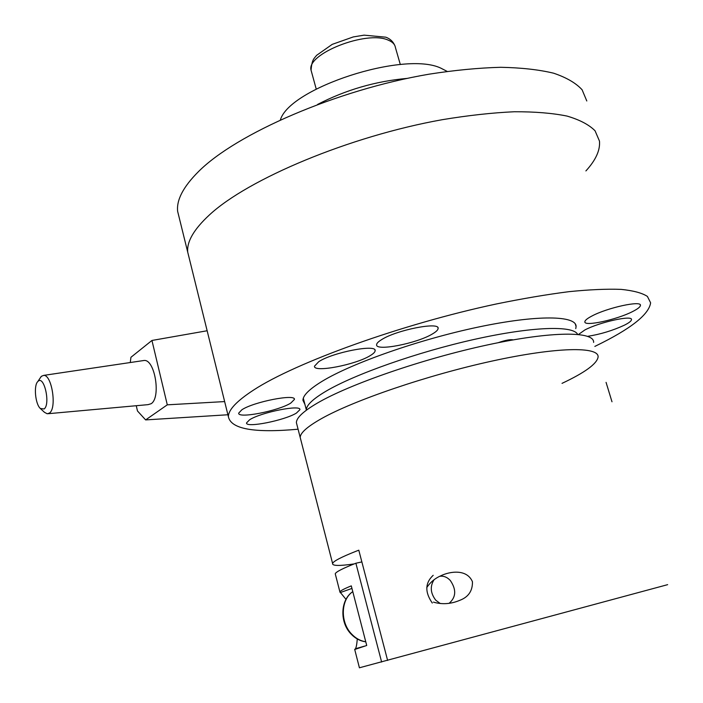 <?xml version="1.0" encoding="UTF-8"?>
<svg xmlns="http://www.w3.org/2000/svg" width="703" height="703" viewBox="0 0 703 703"><rect width="100%" height="100%" fill="white"/><g stroke="black" fill="none" stroke-linecap="round" stroke-linejoin="round"><path stroke-width="1.05" d="M513.19 339.874C510.36 339.25 505.369 340.19 498.207 342.695M577.62 334.356C573.279 325.287 531.995 326.517 474.622 339.329C417.327 352.08 354.374 374.374 325.761 391.351C312.853 399.04 306.376 405.218 306.332 409.893L306.341 410.218M587.734 336.324C600.45 334.294 612.638 330.603 624.29 325.234C628.974 322.888 631.373 321.034 631.479 319.663C632.718 314.865 599.633 322.115 584.905 329.935L578.525 334.443M632.797 311.455C637.762 308.925 640.31 306.912 640.424 305.41C641.716 300.216 607.313 307.703 591.882 316.042C587.269 318.459 584.931 320.366 584.861 321.772C583.938 326.86 617.023 319.689 632.797 311.455M296.402 413.092L299.891 409.717C301.446 404.295 261.041 412.283 249.644 419.753L246.542 422.898C245.496 428.232 284.548 420.473 296.402 413.092M290.805 403.065L294.399 399.462C296.033 393.566 253.66 401.8 241.858 409.787L238.695 413.127C237.605 418.926 278.502 410.939 290.805 403.065M370.332 355.551C373.478 353.662 375.077 352.054 375.13 350.735C376.861 343.864 332.633 352.361 318.723 361.711L314.487 366.193C313.353 372.959 355.859 364.752 370.332 355.551M432.468 333.925C436.159 331.754 438.039 329.935 438.11 328.45C439.797 321.499 396.536 329.962 381.624 339.628C378.311 341.658 376.641 343.363 376.606 344.725C375.49 351.562 417.02 343.424 432.468 333.925M298.081 429.208C254.187 433.206 230.962 429.058 228.396 416.756C228.29 409.963 236.674 401.07 253.537 390.077C295.541 362.555 401.466 324.145 496.318 303.977C522.61 298.599 546.829 294.495 568.982 291.666C589.536 289.601 606.935 288.836 621.162 289.381C633.403 290.638 642.155 292.984 647.41 296.429L650.618 302.826C648.948 314.575 630.688 328.942 595.836 345.92L594.843 346.412M189.16 257.975L187.727 252.175C186.682 241.683 193.914 229.266 209.424 214.925C248.045 179.01 349.409 136.259 442.415 119.668C468.242 115.406 492.188 112.761 514.253 111.751C534.834 111.672 552.426 113.113 567.031 116.074C579.738 119.818 589.088 124.73 595.063 130.802L599.474 141.083L595.063 130.802C589.088 124.73 579.738 119.818 567.031 116.074C552.426 113.113 534.834 111.672 514.253 111.751C492.188 112.761 468.242 115.406 442.415 119.668C349.409 136.259 248.045 179.01 209.424 214.925C193.914 229.266 186.682 241.683 187.727 252.175L189.16 257.975M304.9 404.357L302.931 400.306C302.931 395.446 309.382 389.084 322.29 381.202C351.992 363.126 419.19 339.487 478.242 327.08C537.408 314.593 576.592 315.419 576.091 326.596L575.748 328.617M179.203 217.684L177.648 211.375C176.374 199.986 183.325 186.726 198.51 171.585C236.313 133.675 336.561 89.905 429.111 74.175C454.823 70.168 478.69 67.883 500.729 67.295C521.31 67.699 538.946 69.659 553.639 73.2C566.46 77.541 575.942 83.059 582.093 89.764L586.794 100.977M585.907 170.926C595.775 160.143 600.3 150.196 599.474 141.083M355.217 649.097L355.419 648.755C356.219 647.665 356.843 644.405 357.282 638.974M345.981 599.369L339.892 591.856C340.498 590.713 344.294 588.719 351.289 585.871L366.72 645.477L354.707 649.484M359.418 667.78L667.648 584.659M381.632 662.033L355.885 563.235C342.888 568.34 335.999 571.847 335.243 573.771L335.48 574.702M355.885 563.235L361.86 561.917M426.783 587.532C430.324 582.242 434.999 578.332 440.781 575.792C450.131 571.231 466.977 568.868 472.451 581.741C472.644 590.907 468.391 597.111 459.7 600.362C450.922 604.07 442.161 604.659 433.417 602.128M354.171 563.911C339.338 566.064 332.15 565.924 332.598 563.481C333.363 561.222 341.113 557.171 355.85 551.328L358.794 550.185L387.625 660.442M300.779 439.709L300.19 437.424C300.339 432.855 307.36 426.633 321.245 418.751C353.591 400.429 427.38 375.182 492.065 361.07C556.873 346.878 599.132 346.333 598.095 357.045C599.132 346.333 556.873 346.878 492.065 361.07C427.38 375.182 353.591 400.429 321.245 418.751C307.36 426.633 300.339 432.855 300.19 437.424L300.779 439.709M593.622 342.414C594.457 331.095 552.11 330.981 487.399 344.945C422.811 358.82 349.303 384.33 317.185 403.188C303.397 411.299 296.464 417.775 296.385 422.617L297.009 425.043M562.031 383.363C584.958 372.564 596.979 363.794 598.095 357.045M440.271 603.525L435.763 600.213C430.464 593.218 429.876 586.416 434.015 579.817M439.735 576.302C443.584 575.731 447.099 577.11 450.28 580.45C456.528 589.589 456.142 597.207 449.12 603.306M432.292 603.042C424.744 592.137 425.043 582.892 433.189 575.309M611.988 401.773L606.065 382.37L611.988 401.773M609.246 392.863L607.295 386.325L609.246 392.863M40.519 408.654L44.438 412.292L47.224 413.786L49.518 413.021C57.04 408.074 51.855 374.611 43.7 375.384L41.424 376.281L39.763 378.627M142.779 360.665L144.177 360.463C154.985 359.338 161.18 397.907 151.092 403.733L148.043 404.647L48.261 413.698M38.041 381.325C44.184 374.998 50.669 404.339 44.113 408.988L40.317 408.461C35.273 404.084 33.542 385.297 37.839 381.518L38.041 381.325M227.904 414.761L145.635 419.911L137.48 410.974L136.259 405.719M130.257 362.528L130.951 357.282L151.945 340.463L207.148 330.753M224.644 401.58L167.288 404.831L145.635 419.911M167.288 404.831L151.945 340.463M317.589 104.439C345.709 89.896 375.578 81.205 407.204 78.393M280.409 119.826C289.662 88.016 404.111 50.607 440.763 68.103L447.126 71.381M351.948 588.437L340.129 592.629M365.78 641.821C360.208 641.092 355.287 638.482 351.017 633.983C339.479 622.243 340.34 599.712 352.783 591.654C340.779 599.562 339.997 622.217 351.597 634.018C355.744 638.394 360.463 640.969 365.762 641.76M400.323 64.544L395.394 47.453C394.884 44.315 392.494 41.881 388.232 40.15C366.764 30.001 306.086 53.964 311.06 70.212L311.526 71.908M303.309 398.197L306.332 409.893M631.329 319.171L631.479 319.663M640.248 304.847L640.424 305.41M299.777 409.269L299.891 409.717M294.267 398.961L294.399 399.462M374.945 350.041L375.13 350.735M437.899 327.703L438.11 328.45M228.396 416.756L177.648 211.375M576.091 326.596L575.265 323.872M364.488 646.145L355.419 648.746M359.426 667.824L354.672 649.326M339.892 591.856L335.243 573.771M332.598 563.481L296.385 422.617M43.7 375.384L144.177 360.463M37.839 381.518L41.152 376.544M316.218 89.044L311.06 70.212C311.965 59.456 313.863 58.841 316.631 55.326L332.211 44.368L353.266 36.934L364.084 35.15L385.833 37.189C390.174 38.797 393.214 41.679 394.954 45.844"/></g></svg>
